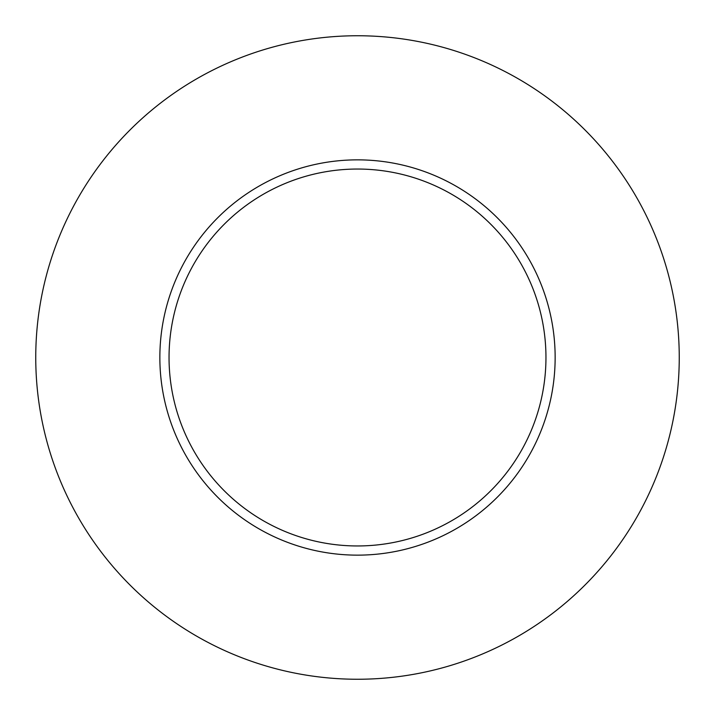 <?xml version="1.0" encoding="UTF-8"?>
<svg xmlns="http://www.w3.org/2000/svg" width="715" height="715" viewBox="0 0 715 715"><rect width="100%" height="100%" fill="white"/><g stroke="black" fill="none" stroke-linecap="round" stroke-linejoin="round"><path stroke-width="0.54" stroke-dasharray="3.58 2.68" d="M169.044 357.5A188.456 188.456 0 0 0 357.5 545.956A188.456 188.456 0 0 0 545.956 357.5A188.456 188.456 0 0 0 357.5 169.044A188.456 188.456 0 0 0 169.044 357.5A188.456 188.456 0 0 1 357.5 169.044A188.456 188.456 0 0 1 545.956 357.5M679.25 357.5A321.75 321.75 0 0 0 357.5 35.75A321.75 321.75 0 0 0 35.75 357.5A321.75 321.75 0 0 0 357.5 679.25A321.75 321.75 0 0 0 679.25 357.5"/><path stroke-width="1.07" d="M545.956 357.5A188.456 188.456 0 0 0 357.5 169.044A188.456 188.456 0 0 0 169.044 357.5A188.456 188.456 0 0 0 357.5 545.956A188.456 188.456 0 0 0 545.956 357.5M679.25 357.5A321.75 321.75 0 0 0 357.5 35.75A321.75 321.75 0 0 0 35.75 357.5A321.75 321.75 0 0 0 357.5 679.25A321.75 321.75 0 0 0 679.25 357.5M555.144 357.5A197.644 197.644 0 0 1 357.5 555.144A197.644 197.644 0 0 1 159.856 357.5A197.644 197.644 0 0 1 357.5 159.856A197.644 197.644 0 0 1 555.144 357.5"/></g></svg>
